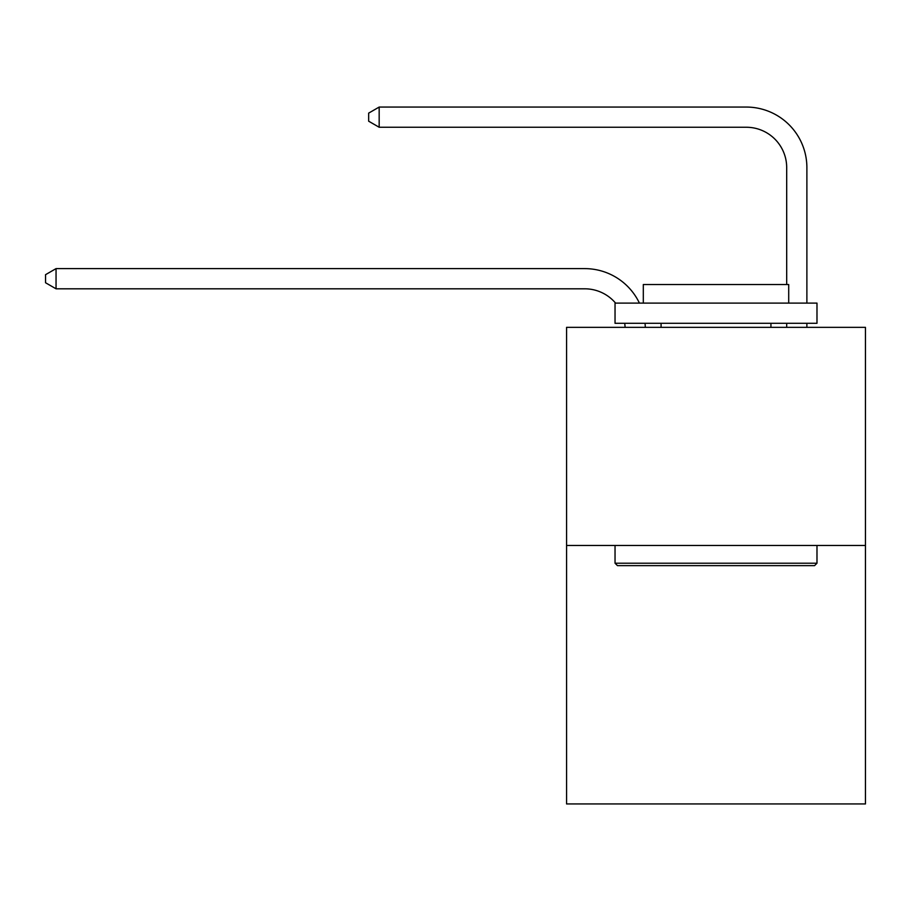 <?xml version="1.0" encoding="UTF-8"?>
<svg xmlns="http://www.w3.org/2000/svg" width="911" height="911" viewBox="0 0 911 911"><rect width="100%" height="100%" fill="white"/><g stroke="black" fill="none" stroke-linecap="round" stroke-linejoin="round"><path stroke-width="1.37" d="M865.45 545.45L865.45 327.345L566.574 327.345L566.574 803.935L865.45 803.935L865.45 545.45L566.574 545.45M625.094 327.345A40.391 40.391 0 0 0 624.707 323.303A40.391 40.391 0 0 1 625.094 327.345A40.391 40.391 0 0 0 624.707 323.303A40.391 40.391 0 0 1 625.094 327.345A40.391 40.391 0 0 0 624.707 323.303A40.391 40.391 0 0 1 625.094 327.345A40.391 40.391 0 0 0 624.707 323.303A40.391 40.391 0 0 1 625.094 327.345A40.391 40.391 0 0 0 624.707 323.303A40.391 40.391 0 0 1 625.094 327.345A40.391 40.391 0 0 0 624.707 323.303A40.391 40.391 0 0 1 625.094 327.345A40.391 40.391 0 0 0 624.707 323.303A40.391 40.391 0 0 1 625.094 327.345A40.391 40.391 0 0 0 624.707 323.303A40.391 40.391 0 0 1 625.094 327.345A40.391 40.391 0 0 0 624.707 323.303A40.391 40.391 0 0 1 625.094 327.345A40.391 40.391 0 0 0 624.707 323.303A40.391 40.391 0 0 1 625.094 327.345A40.391 40.391 0 0 0 624.707 323.303A40.391 40.391 0 0 1 625.094 327.345A40.391 40.391 0 0 0 624.707 323.303A40.391 40.391 0 0 1 625.094 327.345A40.391 40.391 0 0 0 624.707 323.303A40.391 40.391 0 0 1 625.094 327.345A40.391 40.391 0 0 0 624.707 323.303A40.391 40.391 0 0 1 625.094 327.345A40.391 40.391 0 0 0 624.707 323.303A40.391 40.391 0 0 1 625.094 327.345A40.391 40.391 0 0 0 624.707 323.303A40.391 40.391 0 0 1 625.094 327.345A40.391 40.391 0 0 0 624.707 323.303A40.391 40.391 0 0 1 625.094 327.345A40.391 40.391 0 0 0 624.707 323.303A40.391 40.391 0 0 1 625.094 327.345A40.391 40.391 0 0 0 624.707 323.303A40.391 40.391 0 0 1 625.094 327.345A40.391 40.391 0 0 0 624.707 323.303A40.391 40.391 0 0 1 625.094 327.345A40.391 40.391 0 0 0 624.707 323.303A40.391 40.391 0 0 1 625.094 327.345A40.391 40.391 0 0 0 624.707 323.303A40.391 40.391 0 0 1 625.094 327.345M584.748 288.81A40.391 40.391 0 0 1 615.574 303.112A40.391 40.391 0 0 0 584.748 288.81A40.391 40.391 0 0 1 615.574 303.112A40.391 40.391 0 0 0 584.748 288.81A40.391 40.391 0 0 1 615.574 303.112A40.391 40.391 0 0 0 584.748 288.81A40.391 40.391 0 0 1 615.574 303.112A40.391 40.391 0 0 0 584.748 288.81A40.391 40.391 0 0 1 615.574 303.112A40.391 40.391 0 0 0 584.748 288.81A40.391 40.391 0 0 1 615.574 303.112A40.391 40.391 0 0 0 584.748 288.81A40.391 40.391 0 0 1 615.574 303.112A40.391 40.391 0 0 0 584.748 288.81A40.391 40.391 0 0 1 615.574 303.112A40.391 40.391 0 0 0 584.748 288.81A40.391 40.391 0 0 1 615.574 303.112A40.391 40.391 0 0 0 584.748 288.81A40.391 40.391 0 0 1 615.574 303.112A40.391 40.391 0 0 0 584.748 288.81A40.391 40.391 0 0 1 615.574 303.112A40.391 40.391 0 0 0 584.748 288.81A40.391 40.391 0 0 1 615.574 303.112A40.391 40.391 0 0 0 584.748 288.81A40.391 40.391 0 0 1 615.574 303.112A40.391 40.391 0 0 0 584.748 288.81A40.391 40.391 0 0 1 615.574 303.112A40.391 40.391 0 0 0 584.748 288.81A40.391 40.391 0 0 1 615.574 303.112A40.391 40.391 0 0 0 584.748 288.81A40.391 40.391 0 0 1 615.574 303.112A40.391 40.391 0 0 0 584.748 288.81A40.391 40.391 0 0 1 615.574 303.112A40.391 40.391 0 0 0 584.748 288.81A40.391 40.391 0 0 1 615.574 303.112A40.391 40.391 0 0 0 584.748 288.81A40.391 40.391 0 0 1 615.574 303.112A40.391 40.391 0 0 0 584.748 288.81A40.391 40.391 0 0 1 615.574 303.112A40.391 40.391 0 0 0 584.748 288.81A40.391 40.391 0 0 1 615.574 303.112A40.391 40.391 0 0 0 584.748 288.81A40.391 40.391 0 0 1 615.574 303.112A40.391 40.391 0 0 0 584.748 288.81L56.049 288.81L45.55 282.752L45.55 274.678L56.049 268.62L584.748 268.62A60.581 60.581 0 0 1 639.42 303.112M786.694 284.528L786.694 167.647A40.391 40.391 0 0 0 746.303 127.255L379.17 127.255L368.659 121.197L368.659 113.123L379.17 107.065L746.303 107.065A60.581 60.581 0 0 1 806.884 167.647L806.884 303.112M56.049 288.81L56.049 268.62L584.748 268.62M786.694 167.647A40.391 40.391 0 0 0 746.303 127.255A40.391 40.391 0 0 1 786.694 167.647A40.391 40.391 0 0 0 746.303 127.255A40.391 40.391 0 0 1 786.694 167.647A40.391 40.391 0 0 0 746.303 127.255A40.391 40.391 0 0 1 786.694 167.647A40.391 40.391 0 0 0 746.303 127.255A40.391 40.391 0 0 1 786.694 167.647A40.391 40.391 0 0 0 746.303 127.255A40.391 40.391 0 0 1 786.694 167.647A40.391 40.391 0 0 0 746.303 127.255A40.391 40.391 0 0 1 786.694 167.647A40.391 40.391 0 0 0 746.303 127.255A40.391 40.391 0 0 1 786.694 167.647A40.391 40.391 0 0 0 746.303 127.255A40.391 40.391 0 0 1 786.694 167.647A40.391 40.391 0 0 0 746.303 127.255A40.391 40.391 0 0 1 786.694 167.647A40.391 40.391 0 0 0 746.303 127.255A40.391 40.391 0 0 1 786.694 167.647A40.391 40.391 0 0 0 746.303 127.255A40.391 40.391 0 0 1 786.694 167.647A40.391 40.391 0 0 0 746.303 127.255A40.391 40.391 0 0 1 786.694 167.647A40.391 40.391 0 0 0 746.303 127.255A40.391 40.391 0 0 1 786.694 167.647A40.391 40.391 0 0 0 746.303 127.255A40.391 40.391 0 0 1 786.694 167.647A40.391 40.391 0 0 0 746.303 127.255A40.391 40.391 0 0 1 786.694 167.647A40.391 40.391 0 0 0 746.303 127.255A40.391 40.391 0 0 1 786.694 167.647A40.391 40.391 0 0 0 746.303 127.255A40.391 40.391 0 0 1 786.694 167.647A40.391 40.391 0 0 0 746.303 127.255A40.391 40.391 0 0 1 786.694 167.647A40.391 40.391 0 0 0 746.303 127.255A40.391 40.391 0 0 1 786.694 167.647A40.391 40.391 0 0 0 746.303 127.255A40.391 40.391 0 0 1 786.694 167.647A40.391 40.391 0 0 0 746.303 127.255A40.391 40.391 0 0 1 786.694 167.647A40.391 40.391 0 0 0 746.303 127.255M379.17 127.255L379.17 107.065L746.303 107.065M814.559 565.64L617.464 565.64L615.039 563.214L816.985 563.214L814.559 565.64M615.039 303.112L816.985 303.112L816.985 323.303L615.039 323.303L615.039 303.112M788.71 303.112L788.71 284.528L643.314 284.528L643.314 303.112M615.039 545.45L615.039 563.214M816.985 545.45L816.985 563.214M661.079 323.303L661.079 327.345M770.934 323.303L770.934 327.345M645.045 323.303A60.581 60.581 0 0 1 645.295 327.345M806.884 323.303L806.884 327.345M786.694 327.345L786.694 323.303"/></g></svg>
